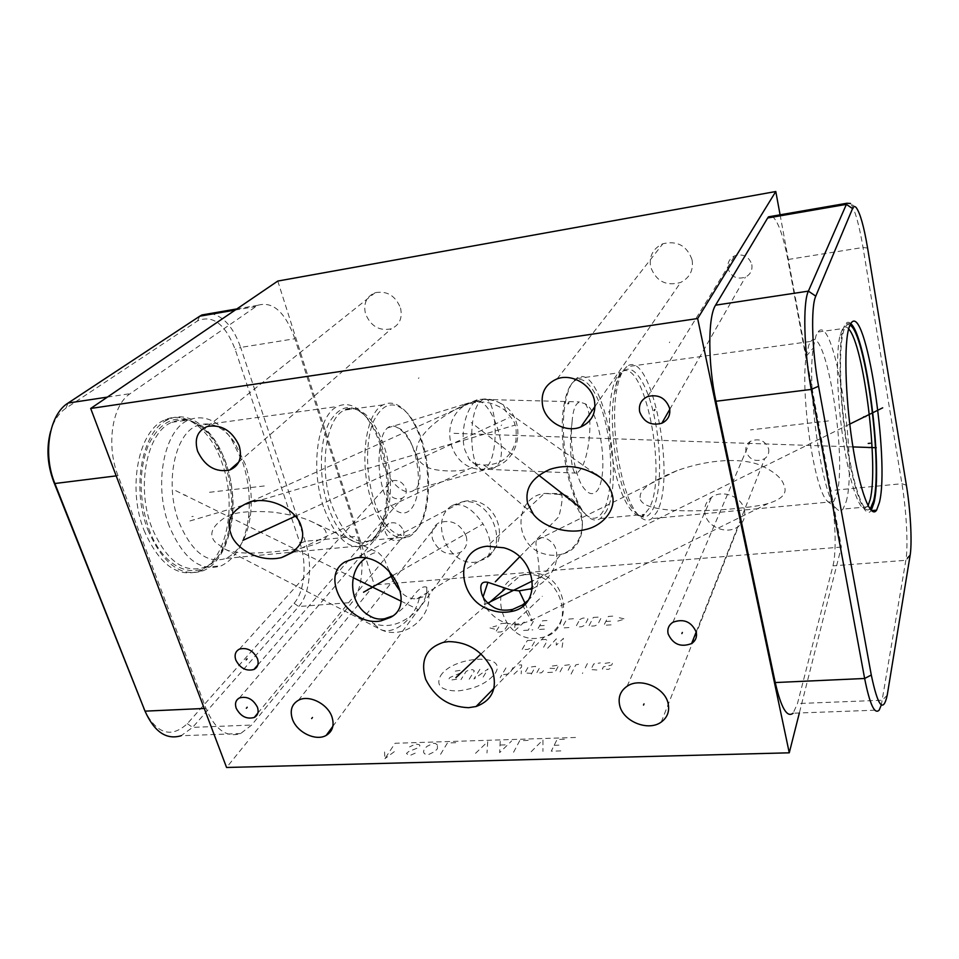 <?xml version="1.0" encoding="UTF-8"?>
<svg xmlns="http://www.w3.org/2000/svg" width="959" height="959" viewBox="0 0 959 959"><rect width="100%" height="100%" fill="white"/><g stroke="black" fill="none" stroke-linecap="round" stroke-linejoin="round"><path stroke-width="0.72" stroke-dasharray="4.79 3.6" d="M856.279 207.683L850.549 203.488C854.913 209.577 859.072 224.226 863.016 247.458L901.928 483.72C906.315 509.936 908.257 544.364 906.051 559.085L881.321 704.973M772.127 216.207C777.893 220.726 783.131 235.171 787.83 259.541L830.47 490.612C835.457 517.033 836.692 552.036 832.963 565.858L797.468 703.558L793.105 713.208L879.223 710.044M780.087 214.828L841.355 547.062L799.35 712.981M400.526 308.031C402.66 318.028 399.603 324.945 391.332 328.769C379.428 331.299 370.809 326.312 365.499 313.797C363.209 303.559 366.41 296.523 375.089 292.723C386.933 290.529 395.408 295.636 400.526 308.031M277.786 281.059L374.286 584.906L226.576 767.476M841.355 547.062L374.286 584.906M692.11 259.973C693.561 270.294 689.737 277.786 680.65 282.449C665.978 286.453 655.968 281.239 650.61 266.806C649.003 256.065 653.091 248.393 662.861 243.766C677.342 240.385 687.088 245.78 692.11 259.973M744.472 510.248C745.611 516.805 743.609 522.164 738.49 526.323C727.809 535.146 707.454 527.534 705.045 513.928C703.798 507.083 705.956 501.533 711.53 497.289C722.307 488.994 742.254 496.786 744.472 510.248M466.206 536.225C467.896 543.285 465.99 548.644 460.488 552.288C448.141 556.64 438.838 552.324 432.581 539.366C430.783 532.113 432.785 526.635 438.587 522.955C450.934 518.915 460.14 523.338 466.206 536.225M405.873 488.658C406.916 492.95 405.741 496.115 402.348 498.141C395.707 500.166 390.745 497.685 387.436 490.684C386.357 486.333 387.556 483.144 391.056 481.106C397.685 479.164 402.624 481.694 405.873 488.658M403.559 530.807C404.578 534.834 403.511 537.843 400.359 539.821C393.777 541.955 388.803 539.533 385.422 532.557C384.367 528.481 385.458 525.436 388.695 523.458C395.276 521.408 400.227 523.854 403.559 530.807M751.856 264.648C752.575 270.294 750.429 274.466 745.383 277.163C736.812 279.692 731.022 276.803 728.013 268.484C727.246 262.706 729.487 258.474 734.75 255.777C743.261 253.464 748.955 256.425 751.856 264.648M768.662 448.92C769.298 452.948 767.979 456.196 764.707 458.666C755.932 462.502 749.674 460.08 745.958 451.413C745.275 447.29 746.653 443.969 750.094 441.476C758.857 437.831 765.042 440.313 768.662 448.92M294.916 338.719C285.243 312.071 272.859 300.922 257.755 305.298L130.184 393.658C112.227 405.022 105.898 445.132 118.005 475.652L205.969 708.377C215.02 729.559 226.576 737.939 240.625 733.551L251.642 725.052L351.989 602.468C362.694 589.893 365.199 558.989 357.695 536.225L294.916 338.719L240.661 347.434C233.421 327.235 223.375 315.919 210.524 313.473M143.598 708.665C156.209 733.839 170.786 738.838 187.329 723.661L294.065 603.283C304.542 591.931 307.204 563.952 300.083 543.417L235.183 349.424C225.197 323.938 212.646 314.432 197.53 320.917L65.859 408.27C58.919 412.981 53.848 420.641 50.647 431.262M143.97 530.171C158.918 564.288 177.319 577.953 199.172 571.168C226.648 560.823 237.496 505.045 222.128 463.161C211.112 430.435 186.094 409.972 164.996 419.85C138.803 429.692 126.9 487.4 143.97 530.171M240.625 733.551L181.071 735.745L192.639 727.378L298.728 606.52C310.069 594.089 312.91 563.652 305.202 541.284L240.661 347.434L235.183 349.424M147.83 529.764C162.754 563.928 181.107 577.618 202.9 570.833C230.292 560.476 241.081 504.65 225.737 462.717C214.744 429.944 189.786 409.445 168.76 419.323C142.627 429.164 130.784 486.932 147.83 529.764M148.861 528.877C165.571 575.436 205.166 583.791 221.733 550.214C233.936 524.705 234.979 495.779 224.885 463.449C217.489 442.83 206.916 428.937 193.179 421.792C174.838 414.228 159.913 421.948 148.441 444.94C138.587 470.677 138.731 498.668 148.861 528.877M195.252 422.919C187.341 419.191 179.561 418.987 171.949 422.284C146.979 431.706 135.698 486.944 151.954 527.929C166.195 560.667 183.732 573.794 204.579 567.308C212.059 564.108 218.28 557.982 223.243 548.944C235.195 523.902 236.226 495.527 226.312 463.784C219.072 443.537 208.714 429.92 195.252 422.919L193.179 421.792M169.228 526.095C153.104 484.858 164.145 429.332 188.779 419.934C204.063 414.18 218.161 420.342 231.083 438.443L242.531 461.782C248.657 480.219 250.623 498.944 248.405 517.968C244.941 542.638 235.89 558.582 221.265 565.786C200.707 572.271 183.361 559.049 169.228 526.095M234.691 442.578C223.015 426.24 210.333 420.665 196.631 425.856C174.358 434.391 164.457 484.751 178.985 522.199C191.728 552.216 207.408 564.276 226.048 558.39C239.187 551.881 247.326 537.448 250.467 515.091C252.469 497.733 250.683 480.651 245.108 463.82L234.691 442.578L231.083 438.443M273.183 512.154C249.568 510.5 233.624 512.202 225.365 517.249C211.963 526.119 208.511 534.343 215.02 541.931L224.478 548.86C233.972 554.47 258.379 554.47 297.722 548.86C332.186 541.547 326.887 535.182 325.533 530.974C324.681 528.505 319.491 525.136 309.973 520.869C303.224 517.608 290.961 514.695 273.183 512.154M323.459 506.784C309.937 467.369 317.885 414.887 337.448 406.496C347.014 402.109 356.436 405.465 365.703 416.578C371.984 424.417 377.043 434.595 380.879 447.11C387.328 469.395 388.647 491.08 384.859 512.19C381.334 529.296 374.957 540.349 365.715 545.335C349.364 551.221 335.278 538.371 323.459 506.784M389.126 570.833L383.9 558.198L378.29 552.6C374.849 552.024 370.606 553.906 365.547 558.246M392.423 616.062L394.964 614.635C402.289 609.409 408.043 603.714 412.214 597.529C418.1 589.174 422.931 585.721 426.695 587.16L428.313 591.535L424.381 596.438L417.045 598.764C411.063 599.315 405.573 596.954 400.586 591.691M371.133 499.819C381.862 529.883 394.545 542.159 409.157 536.668C416.889 532.329 422.344 522.751 425.544 507.934C429.416 487.364 428.265 465.93 422.092 443.609C418.292 430.747 413.269 420.533 407.024 412.957C399.04 403.667 391.068 400.982 383.085 404.878C365.631 412.694 358.834 462.358 371.133 499.819M426.407 506.784C419.383 547.205 387.508 545.839 373.59 498.8C365.427 472.667 365.607 439.258 373.806 420.665C383.492 402.097 395.012 399.963 408.39 414.288C414.456 421.648 419.347 431.598 423.051 444.125C429.057 465.87 430.183 486.752 426.407 506.784L425.544 507.934M397.613 427.798C393.969 425.317 390.577 425.364 387.436 427.942L386.705 428.625C383.42 432.089 381.298 437.772 380.363 445.683C377.738 460.835 378.889 476.335 383.816 492.207C391.008 511.099 402.828 518.064 410.943 509.181C426.096 492.051 416.59 433.18 397.613 427.798C413.113 435.698 426.635 477.055 416.398 488.083L414.995 489.438C402.756 500.658 378.517 471.313 380.363 445.683M476.935 400.49L463.377 404.578L462.058 406.041L473.722 402.636L476.935 400.49C493.106 401.917 509.049 452.3 497.481 465.187L496.259 466.518C492.818 469.419 488.658 468.927 483.756 465.031L479.26 464.276L469.49 468.723C459.013 472.391 432.221 471.588 425.616 466.146C418.232 461.735 415.223 455.873 416.59 448.56C417.68 441.26 425.604 424.322 462.058 406.041M483.756 465.031C500.634 465.115 511.363 456.987 515.93 440.661C516.493 430.903 516.11 425.592 514.791 424.729C515.498 423.231 512.214 418.412 504.913 410.26L504.41 409.841C495.527 403.979 487.256 401.449 479.62 402.253L473.722 402.636C461.507 418.088 461.926 441.224 464.947 450.095L468.951 458.905C471.301 462.61 474.729 464.396 479.26 464.276M504.913 410.26C505.633 408.09 504.422 405.957 501.269 403.859L499.555 402.852C494.856 400.203 488.167 399.052 479.464 399.412M532.593 588.538C544.34 583.12 552.012 574.897 555.597 563.88C557.79 555.069 556.819 548.176 552.708 543.19C545.971 536.848 540.552 535.877 536.453 540.253C533.192 547.589 548.956 581.645 528.025 600.478M640.372 499.783C642.542 503.499 646.546 508.006 671.887 510.284C684.402 511.135 700.753 510.979 720.928 509.828C743.848 508.09 759.552 505.992 768.027 503.535C782.184 499.231 787.543 493.238 784.09 485.542C782.16 478.325 774.261 471.564 760.379 465.271C747.229 459.565 716.649 456.64 677.078 470.581C635.865 487.46 640.049 495.359 640.372 499.783M810.751 341.452C825.651 321.421 847.996 459.457 836.452 495.228L833.587 501.629C831.669 503.931 829.463 503.619 826.97 500.706C814.059 488.718 800.142 393.262 806.267 356.233L808.905 344.82L810.751 341.452L626.611 366.758L623.53 370.138C620.725 374.262 618.531 380.519 616.937 388.898C609.205 425.724 621.516 497.661 638.059 514.707C643.057 520.365 647.649 521.672 651.844 518.603L656.723 512.31C677.066 477.33 651.017 346.175 626.611 366.758M605.369 512.777C626.659 480.411 601.305 359.122 576.191 378.613L572.943 381.85C569.754 386.105 567.308 392.675 565.606 401.545C558.45 435.41 569.394 496.93 585.218 513.844C590.636 520.054 595.695 521.624 600.37 518.543L605.369 512.777M603.115 511.219C597.613 520.257 591.056 520.581 583.444 512.202C568.04 495.719 557.419 436.033 564.371 403.116C566.05 394.497 568.423 388.107 571.528 383.96C581.945 370.126 597.505 388.97 605.309 421.804C613.257 454.458 612.453 495.228 603.115 511.219M572.103 421.984C572.607 413.677 574.093 407.755 576.551 404.219L579.296 401.893L585.05 403.739C599.986 410.092 609.097 472.296 597.817 489.905C592.878 496.318 587.34 494.436 581.214 484.259C573.674 469.011 569.646 441.548 572.103 421.984C568.196 446.534 571.936 477.894 577.246 473.147L483.839 469.179C470.521 476.227 466.745 414.767 479.956 401.701L482.988 399.435L467.453 403.895C435.973 419.766 449.483 472.008 483.839 469.179L487.376 466.338C500.011 452.085 496.39 393.202 482.988 399.435L579.296 401.893M585.05 403.739C594.017 413.125 589.461 458.822 579.895 470.21L577.246 473.147M846.102 501.833C858.221 462.046 833.922 310.248 817.955 332.03L816.037 335.59L813.208 348.105C806.663 388.91 822.091 495.347 835.996 508.162C838.645 511.291 840.983 511.603 842.997 509.085L846.102 501.833M868.063 505.741L864.119 508.462C857.622 507.143 848.319 476.923 842.601 436.069C836.847 395.264 835.9 351.737 840.072 335.218L842.697 328.577L817.955 332.03M848.655 328.949C846.437 326.36 844.447 326.24 842.697 328.577M849.962 325.101C847.612 323.663 845.622 325.257 843.98 329.884L843.081 333.025C838.885 349.855 839.892 394.353 845.754 436.081C851.58 477.87 861.026 508.714 867.559 510.02L870.161 509.169M850.729 323.615C848.739 321.721 846.941 321.864 845.347 324.034L843.596 327.678C838.022 342.807 839.101 396.055 846.425 443.597C853.69 491.272 864.922 519.97 871.084 510.644L871.228 510.44M193.25 516.41L191.86 516.565M185.531 495.06L184.128 495.216L185.531 495.06M209.506 492.291L265.835 485.793M194.461 519.754L193.071 519.91M189.918 520.965L514.432 425.305M175.677 490.648L353.104 577.63M400.886 601.053L418.1 609.492C403.14 624.213 388.083 628.804 372.931 623.278L369.718 615.882M295.384 516.182L508.953 417.728M538.718 475.173L471.241 422.523M519.61 556.903L558.893 516.637C562.513 502.096 563.089 494.4 560.607 493.573L544.352 493.441C513.365 497.493 513.269 545.611 543.777 553.763C549.567 555.585 555.321 555.788 561.051 554.386C589.713 545.911 589.533 500.274 560.607 493.573L559.181 494.424C589.066 502.216 590.193 548.668 561.051 554.386L532.796 586.488M393.058 575.352L483.06 523.962C472.499 508.558 462.274 502.372 452.396 505.417C427.69 519.802 448.728 568.004 476.947 561.89L485.266 558.809L488.359 555.633C492.303 547.505 490.528 536.944 483.06 523.962M481.106 653.894L542.338 596.258M828.492 420.905L750.453 429.908M852.935 446.918L450.958 433.228M849.77 424.106L532.617 580.89M487.795 603.043L484.487 604.685L483.12 596.726M440.445 676.023C452.312 655.92 508.51 652.576 495.312 673.17C487.604 683.132 474.957 689.065 457.383 690.983C441.368 690.648 435.722 685.661 440.445 676.023M456.688 679.176L450.394 680.171L448.956 678.9L449.843 677.522L460.632 672.99L461.495 671.624L460.044 670.389L453.811 671.372M469.203 679.224L474.345 670.94L472.859 669.706L469.359 669.885L466.158 671.372L460.943 679.643M479.896 669.322L473.926 678.984L488.131 668.891L482.245 678.564M505.932 667.944L500.202 677.653M513.113 667.56L509.481 673.793L501.857 674.86M519.227 665.007L521.624 664.875L521.181 673.865M513.904 674.237L521.516 667.104M531.73 673.326L524.813 673.002L527.965 667.428L535.625 666.349L530.159 676.143M543.513 670.665L541.535 672.822L536.632 673.074L540.48 666.097M547.697 672.499L553.87 672.187L555.86 670.713L558.845 665.114L551.101 666.205L549.975 668.291L556.987 668.603M560.068 671.863L563.401 665.546L571.192 664.455L567.548 671.48M571.084 674.069L575.796 664.887L579.895 664M587.388 663.592L583.839 670.653M582.772 672.786L582.413 673.506L582.772 672.786M596.906 669.981L590.924 669.586L593.717 663.94L600.358 662.909M605.069 663.34L611.746 662.297L612.681 662.933L611.674 665.055L603.367 666.865L602.336 668.998L608.366 669.394L609.984 668.615M527.318 640.564L533.156 640.204L534.762 641.355L530.998 647.912L527.87 649.363L521.972 649.711L527.318 640.564M542.159 639.653L545.695 639.437L547.325 640.6L542.89 648.488M547.661 648.212L556.34 638.79L556.304 645.143L563.472 638.358L562.058 647.373M494.616 629.128L489.689 627.869L496.69 625.831M500.958 623.578L506.568 623.206L508.054 624.285L504.23 630.495L501.185 631.897L495.539 632.257L500.958 623.578M524.261 622.031L514.456 631.046L515.199 622.631M515.199 625.004L521.252 624.609M533.36 621.432L528.205 630.171M523.614 630.459L532.82 629.871M544.388 629.128L537.436 629.572L542.506 620.821L549.411 620.365M544.244 625.496L539.629 625.795M568.963 627.558L564.252 627.857L562.609 626.742L566.086 620.449L569.095 619.046L573.77 618.735M579.727 619.55L582.748 618.147L586.273 617.908L587.963 618.999L584.63 625.316L581.586 626.742L578.025 626.97L576.335 625.855L579.727 619.55M593.345 617.44L599.255 617.045L600.993 618.147L597.745 624.477L594.688 625.903L588.718 626.287L593.345 617.44M611.111 624.86L603.882 625.316L608.378 616.433L615.534 615.966M610.619 621.18L605.824 621.492M619.298 617.74L624.896 619.011L617.632 621.132M575.52 737.471L395.048 743.273L384.919 758.665L384.559 751.952M394.317 751.664L384.919 758.665M415.211 753.163L410.716 755.153L408.534 755.212L406.46 753.414L408.75 751.508L418.759 747.517L419.946 745.658L419.443 744.759L415.679 743.968L409.565 746.893M437.472 745.107L435.314 743.345L433.12 743.417L427.007 746.354L424.154 749.195L423.494 752L424.513 753.834L428.349 754.649L434.535 751.676L437.376 748.799L437.472 745.107M440.577 754.313L447.433 742.961L456.304 742.686M475.532 753.318L487.711 741.691L486.968 752.995M500.214 741.295L499.639 752.635L511.662 740.923M500.406 745.023L507.299 744.819M513.568 752.24L519.718 740.672L528.972 740.372M531.142 751.748L542.95 739.94L542.95 751.412M560.835 750.897L551.281 751.173L557.047 739.485L566.517 739.185M554.182 745.299L560.116 745.119M418.388 378.409L418.987 377.822M669.358 342.627L669.742 342.027M608.617 412.166L609.049 411.519M501.125 425.616L501.641 424.981M573.446 494.82L573.89 494.113M887.219 695.203L882.328 700.214L797.468 703.558M910.079 555.693L905.859 560.308L832.963 565.858M906.387 485.23L901.928 483.72L830.47 490.612M867.595 248.069L863.016 247.458L787.83 259.541M235.183 310.069L255.681 306.532M197.53 320.917L199.76 316.194M65.859 408.27L68.101 403.044M107.384 397.11L130.184 393.658M116.207 475.88L118.005 475.652M204.231 708.461L205.969 708.377M187.329 723.661L192.639 727.378L251.642 725.052M294.065 603.283L298.728 606.52L351.989 602.468M300.083 543.417L305.202 541.284L357.695 536.225M452.396 505.417L462.178 501.881C490.481 496.798 510.14 545.515 485.266 558.809M426.695 587.16C427.306 594.532 424.453 601.976 418.1 609.492M419.227 598.428C414.612 618.699 394.377 635.397 380.711 629.584L372.931 623.278M383.085 404.878L344.365 410.14C360.896 404.806 374.37 417.477 384.763 448.189C396.259 484.331 389.63 531.897 370.761 540.313C355.513 545.815 342.387 533.731 331.382 504.074C318.808 467.129 326.144 418.004 344.365 410.14C351.521 405.933 359.373 408.822 367.92 418.795C353.272 402.576 340.301 403.967 328.997 422.943C319.419 442.051 318.76 477.474 327.75 505.033C343.154 555.009 379.141 554.338 386.225 510.332C389.857 490.121 388.587 469.347 382.425 447.997C378.745 436.021 373.914 426.287 367.92 418.795L365.703 416.578M479.62 402.253L475.4 400.922L468.052 403.787M525.005 603.115L532.029 619.958C532.653 622.583 530.842 620.137 526.623 612.633L522.967 605.884M559.181 494.424L544.352 493.441L487.184 546.222M638.059 514.707L634.786 511.746C618.927 495.383 607.203 426.971 614.611 391.835C615.942 384.223 617.416 378.757 619.058 375.437L620.737 372.548C643.849 353.164 668.423 476.024 649.003 508.57L644.424 514.36C643.453 517.536 640.24 516.661 634.786 511.746C641.847 519.43 647.828 518.699 652.731 509.565C661.53 492.59 661.842 449.387 653.87 414.66C646.042 379.764 630.866 359.409 620.929 373.89C618.243 377.846 616.134 383.828 614.611 391.835L616.937 388.898M600.37 518.543L644.424 514.36C634.726 521.924 620.665 500.442 613.688 464.707C606.615 429.081 608.701 388.419 617.752 375.796L620.737 372.548L576.191 378.613M525.268 574.741C560.811 570.161 578.109 628.517 544.065 637.088L537.232 638.334C501.113 642.206 485.014 582.82 520.569 575.508L525.268 574.741M910.247 554.578L906.051 559.085M238.731 462.094L391.332 328.769M207.6 426.407L375.089 292.723M595.048 406.4L680.65 282.449M557.095 378.865L662.861 243.766M661.254 722.043L738.49 526.323M627.078 686.26L711.53 497.289M332.857 726.323L460.488 552.288M298.441 700.262L438.587 522.955M257.803 664.995L402.348 498.141M239.438 649.111L391.056 481.106M257.851 713.112L400.359 539.821M239.45 697.936L388.695 523.458M669.778 409.349L745.383 277.163M647.721 396.523L734.75 255.777M696.21 631.945L764.707 458.666M672.942 622.247L750.094 441.476M257.755 305.298L236.885 308.918M199.172 571.168L202.9 570.833M164.996 419.85L168.76 419.323M223.243 548.944L221.733 550.214M171.949 422.284L188.779 419.934M204.579 567.308L221.265 565.786M250.467 515.091L248.405 517.968M196.631 425.856L337.448 406.496M309.973 520.869L378.29 552.6M417.045 598.764L488.359 555.633C513.293 536.369 492.458 492.962 462.178 501.881L355.909 557.982M224.478 548.86L380.711 629.584C404.075 640.936 433.672 617.057 428.313 591.535M226.048 558.39L365.715 545.335M409.157 536.668L370.761 540.313C377.786 536.117 382.941 526.119 386.225 510.332L384.859 512.19M408.39 414.288L407.024 412.957M387.448 427.942L463.377 404.578M477.019 399.831L462.993 405.573M414.995 489.438L496.259 466.518C523.29 456.688 525.676 414.408 499.555 402.852M533.504 514.48L468.951 458.905M595.719 474.142L504.41 409.841M250.755 501.593L468.879 403.571M293.382 551.964L469.49 468.723M501.269 403.859C493.417 398.848 484.942 397.733 475.88 400.526M768.027 503.535L532.029 619.958C514.324 627.881 499.459 624.429 487.448 609.576L481.658 593.225M677.078 470.581L536.453 540.253M833.587 501.629L651.844 518.603M583.444 512.202L585.218 513.844M564.371 403.116L565.606 401.545M826.97 500.706L835.996 508.162M806.267 356.233L813.208 348.105M867.356 506.867L842.997 509.085M864.119 508.462L867.559 510.02M840.072 335.218L843.081 333.025M850.981 323.243L845.347 324.034M494.125 688.082L544.065 637.088C578.972 623.254 563.149 565.81 526.419 573.914L520.569 575.508L505.369 588.682M443.502 642.326L488.275 603.499"/><path stroke-width="1.44" d="M818.554 386.249C811.913 350.91 810.691 306.76 815.773 296.151L852.551 208.571C853.546 206.269 854.793 205.969 856.279 207.683C860.211 213.21 863.987 226.672 867.595 248.069L906.387 485.23C910.403 509.373 912.213 541.116 910.247 554.578L887.219 695.203C883.239 713.304 877.929 706.579 871.287 675.028L818.554 386.249L811.242 389.414C803.906 350.826 802.671 302.541 808.389 291.128L846.377 204.387L847.013 203.236L850.549 203.488M879.415 502.444L876.61 510.152C870.604 519.478 859.54 490.708 852.311 442.95C845.023 395.324 843.848 342.015 849.266 326.875L850.981 323.243C865.557 300.766 890.072 460.512 879.415 502.444M881.321 704.973L879.223 710.044C874.668 714.934 869.801 704.409 864.634 678.481L811.242 389.414L715.965 401.27C707.814 363.809 707.826 316.614 715.582 305.166L767.656 217.993L768.507 216.83L772.127 216.207M793.105 713.208C787.015 718.039 781.058 707.826 775.244 682.544L715.965 401.27M799.35 712.981L789.269 752.815L697.649 318.532L775.795 191.524L780.087 214.828M789.269 752.815L226.576 767.476L90.685 408.474L277.786 281.059L775.795 191.524M697.649 318.532L90.685 408.474M594.316 399.927C596.522 412.634 592.039 421.648 580.854 426.947C566.385 433.18 546.402 422.451 542.782 406.58C540.313 393.394 545.084 384.151 557.095 378.865C571.528 373.303 590.996 384.283 594.316 399.927M668.123 703.486C669.73 711.278 667.44 717.464 661.254 722.043C648.368 731.741 623.146 721.588 619.706 705.464C617.92 697.337 620.377 690.936 627.078 686.26C640.049 677.102 664.971 687.471 668.123 703.486M332.054 717.212C334.475 725.46 332.521 731.525 326.204 735.397C315.751 741.595 296.583 732.185 292.327 718.842C289.738 710.367 291.788 704.182 298.441 700.262C308.93 694.34 328.002 703.918 332.054 717.212M257.48 658.701C259.002 663.724 257.815 667.32 253.907 669.478C246.199 671.456 240.158 668.291 235.794 660.008C234.212 654.913 235.423 651.281 239.438 649.111C247.158 647.229 253.176 650.43 257.48 658.701M257.468 707.274C258.93 711.974 257.863 715.366 254.279 717.452C246.655 719.514 240.625 716.445 236.19 708.233C234.679 703.462 235.758 700.034 239.45 697.936C247.074 695.958 253.08 699.063 257.468 707.274M669.562 408.162C670.653 415.127 668.075 420.15 661.818 423.255C651.113 425.988 643.729 422.188 639.677 411.867C638.502 404.746 641.175 399.627 647.721 396.523C658.365 394.041 665.642 397.913 669.562 408.162M696.258 632.161C697.169 636.992 695.623 640.792 691.619 643.549C680.83 647.613 672.99 644.388 668.111 633.863C667.128 628.912 668.747 625.04 672.942 622.247C683.719 618.375 691.487 621.684 696.258 632.161M230.831 533.432C225.569 519.718 232.21 509.109 250.755 501.593C274.813 496.163 297.985 512.765 301.15 526.311C305.933 539.941 299.376 550.37 281.466 557.599C257.42 563.233 234.248 546.858 230.831 533.432M612.238 494.796C616.529 508.546 603.691 525.88 584.966 529.656C568.651 534.055 544.436 528.145 533.504 514.48L527.654 503.367C524.573 488.682 531.969 477.354 549.855 469.383C567.141 463.724 584.151 466.518 600.885 477.786C607.095 483.156 610.883 488.826 612.238 494.796M503.835 547.781C537.496 556.58 542.794 606.975 510.715 611.578C504.47 612.825 498.093 612.393 491.583 610.26C457.791 601.389 452.768 549.495 487.184 546.222L503.835 547.781M344.988 561.902L355.909 557.982C388.287 551.94 417.525 603.966 390.469 617.404L381.286 620.785C349.759 628.097 318.148 576.982 344.988 561.902M448.692 641.595C468.124 641.943 482.593 651.173 492.087 669.286C497.865 687.939 492.518 700.346 476.072 706.519L468.615 707.682C449.076 706.951 434.751 697.481 425.652 679.296C420.114 660.415 426.06 648.092 443.502 642.326L448.692 641.595M239.187 445.791C242.423 457.827 239.211 465.93 229.549 470.114C215.475 472.595 204.818 466.278 197.59 451.162C194.126 438.85 197.458 430.603 207.6 426.407C221.661 424.286 232.186 430.747 239.187 445.791M210.524 313.473L201.941 314.96L199.76 316.194L68.101 403.044C49.317 414.36 42.472 453.703 54.867 483.516L145.025 711.146C154.327 731.885 166.339 740.084 181.071 735.745M50.647 431.262C46.248 447.721 47.279 464.588 53.74 481.862L145.025 711.146L204.231 708.461M365.547 558.246C346.607 570.905 349.004 605.141 369.718 615.882C374.13 618.723 379.105 619.67 384.607 618.735L392.423 616.062M400.586 591.691C395.024 584.427 391.212 577.474 389.126 570.833M528.025 600.478L522.475 604.949L512.633 609.397C505.141 610.871 498.968 610.26 494.089 607.55C487.148 603.451 483 598.668 481.658 593.225C479.452 584.714 481.526 581.082 487.891 582.329L510.416 589.881L519.179 590.852L532.593 588.538M848.655 328.949C863.795 344.557 878.912 466.242 870.137 499.603L868.063 505.741M870.161 509.169L873.613 500.934C882.891 465.139 865.39 332.473 849.962 325.101M871.228 510.44L873.961 502.948C883.143 467.141 866.492 336.465 850.729 323.615M353.104 577.63L400.886 601.053M218.736 448.081L217.753 448.908M568.675 402.852L568.04 403.703M643.992 703.906L643.513 705.057M312.466 717.5L311.663 718.555M247.038 658.857L246.151 659.852M247.218 707.239L246.355 708.269M654.817 409.589L654.29 410.464M682.352 632.461L681.897 633.563M266.051 529.464L265.14 530.363M243.071 540.301L295.384 516.182M569.73 498.656L569.119 499.615M579.608 507.083L538.718 475.173M497.973 578.912L497.289 579.931M495.312 581.801L519.61 556.903M368.22 589.27L367.417 590.264M363.521 592.218L393.058 575.352M459.097 674.405L458.402 675.496M455.909 677.617L481.106 653.894M870.316 443.226L868.219 443.454M865.761 416.602L863.639 416.853L865.761 416.602M871.036 447.385L868.926 447.613M876.25 447.721L852.935 446.918M882.7 407.827L849.77 424.106M532.617 580.89L487.795 603.043M815.773 296.151L808.389 291.128L715.582 305.166M871.287 675.028L864.634 678.481L775.244 682.544M852.551 208.571L846.377 204.387L767.656 217.993M199.76 316.194L235.183 310.069M68.101 403.044L107.384 397.11M53.74 481.862L54.867 483.516L116.207 475.88M519.179 590.852L525.005 603.115M522.475 604.949L522.967 605.884M487.891 582.329L483.12 596.726M768.507 216.83L847.013 203.236M229.549 470.114L238.731 462.094M580.854 426.947L595.048 406.4M326.204 735.397L332.857 726.323M253.907 669.478L257.803 664.995M254.279 717.452L257.851 713.112M661.818 423.255L669.778 409.349M691.619 643.549L696.21 631.945M236.885 308.918L201.941 314.96M381.286 620.785L384.607 618.735M600.885 477.786L595.719 474.142M281.466 557.599L293.382 551.964M510.715 611.578L512.633 609.397M530.291 589.329L532.796 586.488M876.61 510.152L871.419 510.62M476.072 706.519L494.125 688.082M488.275 603.499L505.369 588.682"/></g></svg>
